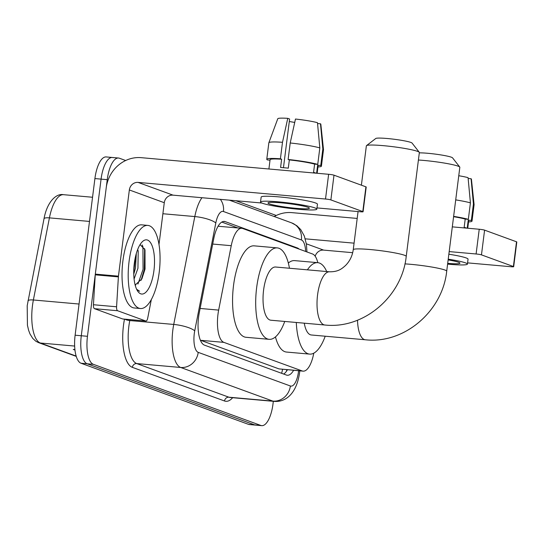 <?xml version="1.0" encoding="UTF-8"?>
<svg xmlns="http://www.w3.org/2000/svg" width="544" height="544" viewBox="0 0 544 544"><rect width="100%" height="100%" fill="white"/><g stroke="black" fill="none" stroke-linecap="round" stroke-linejoin="round"><path stroke-width="0.82" d="M317.798 262.677A25.038 9.336 95.1 0 0 312.521 253.98L242.719 228.507A25.038 9.336 95.1 0 0 241.808 228.303A25.038 9.336 95.1 0 0 231.241 245.698L218.654 310.1A25.038 9.336 95.1 0 0 217.974 314.344A25.038 9.336 95.1 0 0 223.89 342.373L302.185 370.947A25.038 9.336 95.1 0 0 303.103 371.151A25.038 9.336 95.1 0 0 313.779 353.178M241.808 228.303L218.069 226.243M223.89 342.373L200.702 340.313L278.997 368.893L303.103 371.151M299.037 249.064A25.038 9.336 95.1 0 0 297.35 247.955L225.202 221.626A25.038 9.336 95.1 0 0 224.291 221.422A25.038 9.336 95.1 0 0 213.724 238.816L199.254 312.882A25.038 9.336 95.1 0 0 198.574 317.125A25.038 9.336 95.1 0 0 204.483 345.154L286.402 375.047A25.038 9.336 95.1 0 0 287.32 375.258A25.038 9.336 95.1 0 0 293.61 370.314M273.333 401.316L272.993 404.008A25.038 9.336 -84.9 0 1 261.746 425.653A25.038 9.336 -84.9 0 1 260.828 425.449L93.371 364.33A25.038 9.336 -84.9 0 1 87.462 336.301L107.243 179.67A25.038 9.336 -84.9 0 1 118.49 158.025A25.038 9.336 -84.9 0 1 119.408 158.229L125.664 160.514M235.831 200.722L276.257 215.472M261.746 425.653L255.571 425.102A25.038 9.336 -84.9 0 1 254.66 424.898L87.196 363.786A25.038 9.336 -84.9 0 1 81.287 335.757L101.075 179.119A25.038 9.336 -84.9 0 1 112.322 157.481A25.038 9.336 -84.9 0 1 113.234 157.685M287.443 369.764A25.038 9.336 -84.9 0 1 283.669 374.048M221.768 222.081L237.857 227.95M112.322 157.481L106.155 156.93A25.038 9.336 -84.9 0 0 94.908 178.575L75.12 335.206A25.038 9.336 -84.9 0 0 81.029 363.236L248.492 424.354A25.038 9.336 -84.9 0 0 249.404 424.558L255.571 425.102A25.038 9.336 -84.9 0 1 254.66 424.898L87.196 363.786A25.038 9.336 -84.9 0 1 81.287 335.757L101.075 179.119A25.038 9.336 -84.9 0 1 112.322 157.481L118.49 158.025M74.916 349.581L73.284 349.432L74.97 350.05M159.188 272.456A41.725 15.565 -84.9 0 1 140.44 308.523A41.725 15.565 -84.9 0 1 129.071 261.46A41.725 15.565 -84.9 0 1 147.812 225.4A41.725 15.565 -84.9 0 1 159.188 272.456M140.44 308.523L134.273 307.972A41.725 15.565 -84.9 0 1 122.896 260.916A41.725 15.565 -84.9 0 1 141.644 224.849L147.812 225.4M134.307 263.378A27.207 10.146 -84.9 0 1 142.263 241.788A27.207 10.146 -84.9 0 1 153.945 270.545A27.207 10.146 -84.9 0 1 137.863 291.407A27.207 10.146 -84.9 0 1 134.307 263.378M135.164 285.049L141.896 278.841L145.044 269.062L144.996 249.805L140.087 244.582M133.763 274.19L135.49 268.076L136.306 253.524M134.089 278.997L137.938 268.287L138.21 251.056L137.659 249.526M135.735 284.968A18.856 7.031 -84.9 0 1 135.17 285.063M136.979 289.945L139.631 291.251L136.632 289.245M133.742 272.061L135.66 255.959M141.08 280.33L144.296 269.423L144.622 248.656M137.938 284.056L143.072 269.314L142.922 246.799L142.222 244.97M122.964 318.988A4.175 1.557 -84.9 0 1 122.808 318.995A4.175 1.557 -84.9 0 1 122.652 318.961L145.792 321.014L117.626 310.74L94.493 308.686A4.175 1.557 -84.9 0 1 93.439 304.735L95.248 274.836A4.175 1.557 -84.9 0 1 95.316 274.115L106.202 187.911A33.381 30.818 110 0 1 141.222 157.672L328.637 174.291A4.175 0.388 7.2 0 1 333.996 175.182L330.874 199.913A4.175 0.388 -172.8 0 0 325.509 199.022L138.094 182.403A8.344 7.704 -70 0 0 129.343 189.965L118.449 276.162A4.175 1.557 95.1 0 0 118.388 276.889L116.579 306.789A4.175 1.557 95.1 0 0 117.626 310.74M122.652 318.961L94.493 308.686M316.982 207.917L360.448 211.772A4.175 0.388 -172.8 0 0 363.079 211.745A4.175 0.388 -172.8 0 0 362.8 211.568L365.922 186.837L333.996 175.182M365.922 186.837A4.175 0.388 7.2 0 1 366.207 187.014L363.079 211.745M362.8 211.568L330.874 199.913M261.868 203.028L173.033 195.153A8.344 7.704 -70 0 0 164.281 202.715L158.991 244.562M145.792 321.014A4.175 1.557 95.1 0 0 145.942 321.048A4.175 1.557 95.1 0 0 147.703 318.152L151.334 299.56M307.958 207.291A20.862 1.924 -172.8 0 0 284.961 203.211A20.862 1.924 -172.8 0 0 267.974 202.966A20.862 1.924 -172.8 0 0 269.396 203.871A20.862 1.924 -172.8 0 0 292.386 207.958A20.862 1.924 -172.8 0 0 309.373 208.196A20.862 1.924 -172.8 0 0 307.958 207.291M283.458 167.695L289.612 119.027L287.756 118.347L282.492 142.297L280.412 158.787L281.629 159.236A24.201 2.23 -172.8 0 0 270.082 159.684L268.906 168.994M315.996 173.169A24.201 2.23 -172.8 0 0 315.418 172.944A24.201 2.23 -172.8 0 0 313.575 172.366L314.616 164.118A24.201 2.23 -172.8 0 0 289.347 159.916L288.123 159.474L290.204 142.984L295.467 119.034A21.699 1.999 -172.8 0 1 317.472 122.692L319.824 147.907L317.744 164.397L314.616 164.118M317.152 173.271L318.104 165.75A24.201 2.23 -172.8 0 0 317.628 165.22L320.756 165.498L322.837 149.008L320.484 123.787L317.546 123.529M316.615 173.223L317.628 165.22M316.826 209.141L317.451 204.19A28.376 2.618 -172.8 0 0 315.52 202.966A28.376 2.618 -172.8 0 0 284.254 197.411A28.376 2.618 -172.8 0 0 261.154 197.084L260.528 202.028A28.376 2.618 -172.8 0 0 262.453 203.259A28.376 2.618 -172.8 0 0 293.726 208.808A28.376 2.618 -172.8 0 0 316.826 209.141A28.376 2.618 -172.8 0 0 314.901 207.91A28.376 2.618 -172.8 0 0 283.628 202.361A28.376 2.618 -172.8 0 0 260.528 202.028M270.021 160.167L267.43 159.936A27.54 2.536 -172.8 0 1 266.771 159.263A27.54 2.536 -172.8 0 1 280.412 158.787M317.948 166.947A27.54 2.536 -172.8 0 0 321.416 166.165A27.54 2.536 -172.8 0 0 320.756 165.498M282.492 142.297A27.54 2.536 -172.8 0 0 268.865 142.725A27.54 2.536 -172.8 0 0 268.852 142.773L266.771 159.263M321.416 166.165L323.496 149.682A27.54 2.536 -172.8 0 0 323.496 149.62A27.54 2.536 -172.8 0 0 322.837 149.008M287.756 118.347A21.699 1.999 -172.8 0 0 277.78 118.735L268.865 142.725M323.496 149.62L320.824 124.168A21.699 1.999 -172.8 0 0 320.484 123.787M289.299 121.482A16.687 1.537 -172.8 0 0 294.726 122.414M281.629 159.236L280.588 167.477A24.201 2.23 -172.8 0 1 288.3 168.164L289.347 159.916M317.744 164.397A27.54 2.536 -172.8 0 0 288.123 159.474M319.824 147.907A27.54 2.536 -172.8 0 0 290.204 142.984M366.506 145.615L375.782 138.482A18.36 1.693 7.2 0 1 391.469 138.931A18.36 1.693 7.2 0 1 410.87 142.433A18.36 1.693 7.2 0 1 412.06 143.065L419.268 152.279A26.704 2.462 -172.8 0 0 417.54 151.361A26.704 2.462 -172.8 0 0 389.32 146.268A26.704 2.462 -172.8 0 0 366.506 145.615A26.704 2.462 -172.8 0 0 366.364 145.826L361.393 185.184M329.576 271.803A26.704 9.962 95.1 0 0 317.574 294.889A26.704 9.962 95.1 0 0 323.884 324.788A26.704 9.962 95.1 0 0 324.856 325.006L270.864 320.219A26.704 9.962 95.1 0 1 263.588 290.102A26.704 9.962 95.1 0 1 275.584 267.016L329.576 271.803C338.15 271.857 341.68 268.954 345.556 265.458C349.792 261.181 352.356 255.932 353.246 249.696A26.704 2.462 7.2 0 1 374.986 250.009A26.704 2.462 7.2 0 1 404.416 255.231A26.704 2.462 7.2 0 1 406.232 256.394L419.356 152.517A26.704 2.462 -172.8 0 0 419.268 152.279M284.736 321.45A45.9 17.122 -84.9 0 1 269.171 339.334A45.9 17.122 -84.9 0 1 256.659 287.572A45.9 17.122 -84.9 0 1 277.284 247.901A45.9 17.122 -84.9 0 1 289.456 268.246M269.171 339.334L246.031 337.287A45.9 17.122 -84.9 0 1 233.526 285.518A45.9 17.122 -84.9 0 1 254.143 245.847L277.284 247.901M419.308 152.857A18.36 1.693 7.2 0 1 436.417 154.258A18.36 1.693 7.2 0 1 451.35 157.202A18.36 1.693 7.2 0 1 452.54 157.835L459.748 167.049A26.704 2.462 -172.8 0 0 458.021 166.131A26.704 2.462 -172.8 0 0 418.404 160.024M404.926 263.881A26.704 2.462 7.2 0 1 444.897 270.008A26.704 2.462 7.2 0 1 446.712 271.164L459.83 167.294A26.704 2.462 -172.8 0 0 459.748 167.049M304.266 323.177A26.704 9.962 95.1 0 0 311.345 334.988L365.337 339.776C404.335 344.141 442.626 311.161 446.712 271.164M325.217 336.219A45.9 17.122 -84.9 0 1 309.652 354.11A45.9 17.122 -84.9 0 1 296.29 322.47M309.652 354.11L286.511 352.056A45.9 17.122 -84.9 0 1 275.461 336.92M307.401 269.838A45.9 17.122 -84.9 0 1 317.757 262.67A45.9 17.122 -84.9 0 1 326.699 271.551M288.334 263.038A45.9 17.122 -84.9 0 1 294.624 260.624L317.757 262.67M274.224 216.526A33.381 30.818 110 0 1 291.815 212.629L357.197 218.43M452.309 226.862L479.23 229.248A4.175 0.388 7.2 0 1 484.588 230.139L481.467 254.871A4.175 0.388 -172.8 0 0 476.102 253.98L449.181 251.593M467.575 262.874L511.04 266.73A4.175 0.388 -172.8 0 0 513.679 266.703A4.175 0.388 -172.8 0 0 513.393 266.526L516.514 241.794L484.588 230.139M516.514 241.794A4.175 0.388 7.2 0 1 516.8 241.971L513.679 266.703M513.393 266.526L481.467 254.871M354.069 243.161L305.272 238.83M352.696 252.688L323.626 250.111A8.344 7.704 -70 0 0 315.173 256.238M447.698 263.371A20.862 1.924 -172.8 0 0 459.966 263.16A20.862 1.924 -172.8 0 0 458.551 262.256A20.862 1.924 -172.8 0 0 448.134 259.903M466.589 228.126A24.201 2.23 -172.8 0 0 466.011 227.902A24.201 2.23 -172.8 0 0 464.168 227.324L465.208 219.076A24.201 2.23 -172.8 0 0 453.594 216.702M467.745 228.228L468.697 220.708A24.201 2.23 -172.8 0 0 468.221 220.177L471.349 220.456L473.43 203.966L471.077 178.752L468.146 178.486M467.208 228.181L468.221 220.177M447.603 264.105A28.376 2.618 -172.8 0 0 467.418 264.098L468.044 259.155A28.376 2.618 -172.8 0 0 466.12 257.924A28.376 2.618 -172.8 0 0 448.854 254.218M467.418 264.098A28.376 2.618 -172.8 0 0 465.494 262.868A28.376 2.618 -172.8 0 0 448.229 259.168M468.54 221.911A27.54 2.536 -172.8 0 0 472.008 221.129A27.54 2.536 -172.8 0 0 471.349 220.456M472.008 221.129L474.089 204.639A27.54 2.536 -172.8 0 0 474.089 204.585A27.54 2.536 -172.8 0 0 473.43 203.966M474.089 204.585L471.417 179.132A21.699 1.999 -172.8 0 0 471.077 178.752M458.769 175.732A21.699 1.999 -172.8 0 1 468.064 177.65L470.417 202.871L468.336 219.354L465.208 219.076M468.336 219.354A27.54 2.536 -172.8 0 0 453.635 216.376M470.417 202.871A27.54 2.536 -172.8 0 0 455.716 199.893M200.117 308.455L218.654 310.1M282.54 369.328A25.038 23.113 110 0 1 281.602 373.293M212.697 244.052L231.241 245.698M278.997 368.893L302.185 370.947M305.646 251.471A16.687 6.222 95.1 0 0 301.39 239.945L223.455 211.507A16.687 6.222 95.1 0 0 215.805 222.965L194.732 330.834A16.687 6.222 95.1 0 0 194.276 333.669A16.687 6.222 95.1 0 0 198.22 352.356L290.38 385.988A16.687 6.222 95.1 0 0 298.486 371.695A16.687 6.222 95.1 0 0 298.595 370.756M290.38 385.988A16.687 15.409 -70 0 1 272.87 401.105L180.71 367.472A33.381 12.451 -84.9 0 1 172.829 330.099A33.381 12.451 -84.9 0 1 173.733 324.442L129.771 320.545A33.381 12.451 95.1 0 0 128.867 326.203A33.381 12.451 95.1 0 0 136.748 363.576L228.915 397.208A33.381 12.451 95.1 0 0 230.132 397.48L274.088 401.384A33.381 12.451 -84.9 0 1 272.87 401.105L228.915 397.208A4.175 3.856 110 0 0 224.536 400.989L132.369 367.356A4.175 3.856 110 0 1 136.748 363.576L180.71 367.472A16.687 15.409 -70 0 0 198.22 352.356M132.369 367.356A37.55 14.008 -84.9 0 1 123.502 325.312A37.55 14.008 -84.9 0 1 124.488 319.144M232.662 397.705A37.55 14.008 -84.9 0 1 224.536 400.989M107.243 179.67L94.908 178.575M87.462 336.301L75.12 335.206M93.371 364.33L81.029 363.236M260.828 425.449L248.492 424.354M194.732 330.834A16.687 4.189 -168.9 0 0 173.733 324.442L194.806 216.566L162.887 213.738M215.805 222.965A16.687 4.189 -168.9 0 0 194.806 216.566A33.381 12.451 -84.9 0 1 201.967 197.717M129.955 319.627L129.771 320.545A4.175 1.047 11.1 0 1 124.841 319.178M301.39 239.945A16.687 15.409 -70 0 0 291.686 222.897L229.337 200.144M223.455 211.507A16.687 15.409 -70 0 0 220.34 199.349M286.287 371.532L286.878 369.716A26.704 9.962 -84.9 0 1 286.776 370.838M223.353 221.462L225.202 221.626M295.589 247.799L297.35 247.955M89.495 221.428L49.416 217.872L33.374 299.989A33.381 12.451 95.1 0 0 32.47 305.646A33.381 12.451 95.1 0 0 40.351 343.019A8.344 7.704 110 0 1 38.529 342.611L35.87 341.265L32.769 338.443L30.015 333.996L28.628 330.337L27.431 325.237L27.2 305.701L44.01 218.79C47.056 201.797 56.304 193.14 63.505 194.684A33.381 12.451 95.1 0 0 49.416 217.872A8.344 2.094 -168.9 0 0 44.01 218.79M27.968 300.9A8.344 2.094 -168.9 0 1 33.374 299.989L79.057 304.035M74.65 346.059L40.351 343.019L76.167 356.089M173.033 195.153L138.094 182.403M164.281 202.715L129.343 189.965M95.316 274.115L118.449 276.162M325.509 199.022L328.637 174.291M118.388 276.889L95.248 274.836M93.439 304.735L116.579 306.789M357.517 320.205A26.704 9.962 95.1 0 0 364.358 339.558A26.704 9.962 95.1 0 0 365.337 339.776M323.626 250.111L306.36 243.807M476.102 253.98L479.23 229.248M274.088 401.384C285.158 402.356 296.582 394.38 299.622 372.422L299.798 370.858M306.945 251.947L306.449 244.426L304.327 236.035L300.744 229.609L296.874 225.753L291.686 222.897M76.255 356.381L38.529 342.611M63.505 194.684L92.548 197.254M145.942 321.048L122.808 318.995M353.246 249.696L358.061 211.562M324.856 325.006C363.854 329.372 402.145 296.392 406.232 256.394"/></g></svg>
